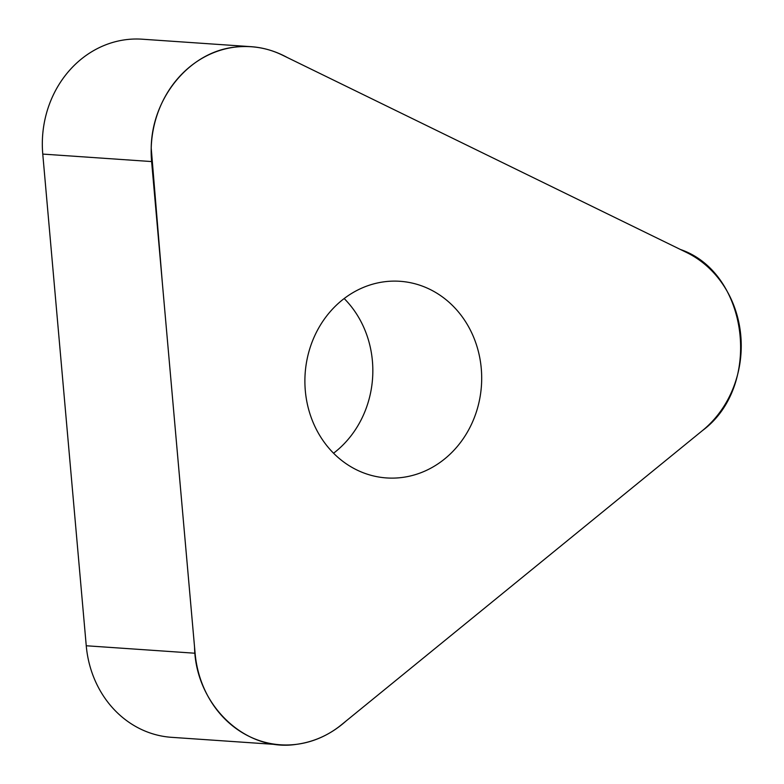 <?xml version="1.0" encoding="UTF-8"?>
<svg xmlns="http://www.w3.org/2000/svg" width="784" height="784" viewBox="0 0 784 784"><rect width="100%" height="100%" fill="white"/><g stroke="black" fill="none" stroke-linecap="round" stroke-linejoin="round"><path stroke-width="1.18" d="M333.553 453.221A98.549 88.347 93.9 0 0 344.176 298.547M251.066 46.677L142.218 39.2A103.468 92.757 93.9 0 0 42.767 154.085L86.25 645.761A103.468 92.757 93.9 0 0 171.52 737.323L280.368 744.79A103.468 92.757 -86.1 0 1 195.098 653.239L151.616 161.563A103.468 92.757 -86.1 0 1 251.066 46.677A103.468 92.757 -86.1 0 1 282.289 55.076L686.755 252.575A103.468 92.757 -86.1 0 1 702.493 430.553L341.51 724.73A103.468 92.757 -86.1 0 1 280.368 744.79M356.798 469.939A98.549 88.347 -86.1 0 1 307.661 356.583A98.549 88.347 -86.1 0 1 400.046 281.299A98.549 88.347 -86.1 0 1 481.435 385.679A98.549 88.347 -86.1 0 1 386.541 477.936A98.549 88.347 -86.1 0 1 356.798 469.939M702.493 430.553C762.812 386.051 748.661 272.744 680.434 249.488L287.346 57.546C270.803 48.49 253.32 45.021 234.886 47.138C189.806 51.773 151.753 97.667 151.214 148.049L162.484 284.484L194.55 647.094C195.461 704.6 245.186 752.434 296.548 744.33C314.943 741.801 331.426 734.04 346.018 721.055L702.493 430.553M151.616 161.563L42.767 154.085M195.098 653.239L86.25 645.761"/></g></svg>
